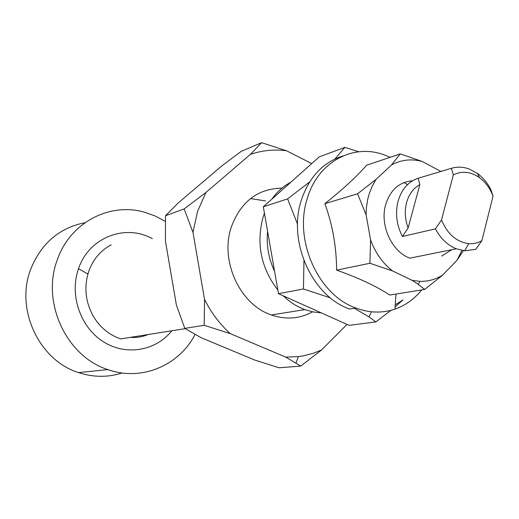 <?xml version="1.0" encoding="UTF-8"?>
<svg xmlns="http://www.w3.org/2000/svg" width="519" height="519" viewBox="0 0 519 519"><rect width="100%" height="100%" fill="white"/><g stroke="black" fill="none" stroke-linecap="round" stroke-linejoin="round"><path stroke-width="0.78" d="M171.815 330.772C155.778 351.006 125.773 356.242 103.028 341.528C80.198 327.009 69.261 294.695 78.518 268.758C88.814 237.417 125.377 223.501 152.346 238.688M195.099 334.411C179.178 365.434 141.642 381.647 107.907 369.599C66.49 356.702 40.982 302.103 57.33 259.772C70.091 222.424 109.82 202.053 144.529 212.213L155.233 216.008L165.321 221.392M122.101 372.966C107.822 377.547 93.31 377.417 78.557 372.59C39.133 360.478 15.045 309.201 30.692 269.277C41.202 243.346 59.296 227.822 84.973 222.709M441.507 219.965L453.334 174.909C461.975 170.641 470.688 171.549 479.485 177.628C485.531 182.137 490.053 188.306 493.05 196.137L490.857 189.539C487.412 182.896 482.955 177.556 477.474 173.508L469.526 169.142C463.363 166.807 457.31 166.541 451.368 168.338L418.178 178.251C408.356 181.611 401.674 189.176 398.138 200.937C395.102 212.991 396.516 224.85 402.374 236.508L435.422 228.866C440.65 238.552 447.605 245.195 456.272 248.783L464.752 250.794L475.793 249.328L481.879 240.641C477.811 243.009 473.406 244.008 468.657 243.645C456.506 241.971 447.456 234.075 441.507 219.965L435.422 228.866M418.178 178.251L419.852 184.621C413.422 188.202 409.017 194.132 406.63 202.404C404.463 210.798 404.956 219.329 408.122 227.984L402.374 236.508M451.368 168.338L453.334 174.909M408.122 227.984L419.852 184.621M441.721 256.049L451.679 249.71M493.05 196.137L481.879 240.641M421.7 289.926C414.376 299.028 405.462 305.432 394.959 309.123C382.334 313.366 369.314 313.009 355.911 308.059C318.394 295.129 293.618 240.368 307.177 198.816C317.622 162.038 353.024 143.173 384.235 154.883L390.158 157.289M355.911 308.059L349.534 309.019C312.237 296.206 287.649 241.938 301.156 200.723C308.876 177.277 322.831 162.343 343.02 155.914M424.639 289.453L418.333 284.399L412.209 280.37L419.89 281.337C428.13 281.545 435.707 279.469 442.636 275.102L424.639 289.453L389.75 295.052C376.353 286.222 358.648 277.918 336.623 270.139C336.481 246.973 332.562 224.818 324.868 203.669C342.929 189.318 356.832 176.499 366.583 165.217L400.292 153.89L422.148 161.448C411.372 158.58 401.161 159.735 391.514 164.919L400.292 153.89M404.035 182.552L407.467 184.667M463.454 250.658L457.148 260.097L461.865 250.405M366.103 214.756L357.552 193.801L376.087 179.36L372.324 185.919L369.398 193.165L367.64 199.627L366.401 207.769L366.103 214.756L370.585 239.914C375.354 252.831 382.639 263.159 392.435 270.886L369.917 263.276L370.585 239.914M456.272 248.783L409.919 258.157C391.663 251.76 379.499 224.915 385.727 204.376C390.457 189.759 399.358 181.916 412.43 180.846M457.148 260.097L442.636 275.102M412.209 280.37L392.435 270.886M336.623 270.139L369.917 263.276M324.868 203.669L357.552 193.801M422.148 161.448L440.923 171.458M376.087 179.36L391.514 164.919M277.86 290.05C260.992 267.999 256.055 243.748 263.042 217.292L264.431 213.238M271.781 199.231C277.016 191.822 283.38 186.146 290.874 182.201M185.212 328.644L120.674 338.901C109.548 335.086 100.647 327.898 93.971 317.349C85.414 302.577 83.676 287.221 88.768 271.268C93.148 259.266 100.641 250.45 111.235 244.819M297.543 224.24L287.623 198.874L309.616 181.955M330.395 297.893L303.446 288.973L303.965 260.707M334.93 159.002L344.856 147.383L358.817 151.788M395.244 304.815L403.029 299.898L395.108 306.865M390.904 310.336L375.886 321.91L369.035 316.914L354.321 308.299M344.856 147.383L319.321 156.829L263.308 206.789L278.489 293.683L349.131 325.348L375.886 321.91M278.489 293.683L303.446 288.973M263.308 206.789L287.623 198.874M148.175 334.528C142.453 336.857 136.465 337.811 130.217 337.382M321.358 312.899L313.074 311.938L304.861 309.616C296.959 306.684 289.725 302.071 283.16 295.778M274.583 271.327C268.583 258.52 266.253 245.195 267.596 231.338M312.542 311.828C299.664 318.861 285.93 319.899 271.34 314.949C239.947 304.698 219.699 260.836 231.273 227.134C240.803 201.606 257.703 188.605 281.979 188.125M265.611 200.937L250.515 198.563M192.977 232.324L184.167 208.91L205.907 192.491L197.557 211.415L192.977 232.324L204.518 299.34C211.162 312.743 219.758 324.174 230.319 333.639L204.201 325.296L204.518 299.34M261.615 142.673L286.507 150.776C274.168 149.135 262.121 150.354 250.366 154.415L261.615 142.673L241.283 151.301L221.12 166.508L178.036 203.098L165.49 215.755L165.444 241.166L176.389 305.049L184.803 328.391L201.184 337.707L254.712 360.037L279.027 367.796L300.728 366.09L285.768 357.13L298.367 356.631L303.511 355.826L313.541 353.199L321.546 349.994L300.728 366.09M286.507 150.776L311.744 163.589M165.49 215.755L184.167 208.91M205.907 192.491L250.366 154.415M347.023 324.401L321.546 349.994M285.768 357.13L230.319 333.639M184.803 328.391L204.201 325.296M78.518 268.758L87.906 273.987M107.907 369.599L78.557 372.59M468.657 243.645L464.752 250.794M479.485 177.628L477.474 173.508M419.89 281.337L418.333 284.399M395.965 294.052L394.959 309.123M371.416 311.783L369.035 316.914M304.861 309.616L271.34 314.949M298.367 356.631L295.934 363.041"/></g></svg>
